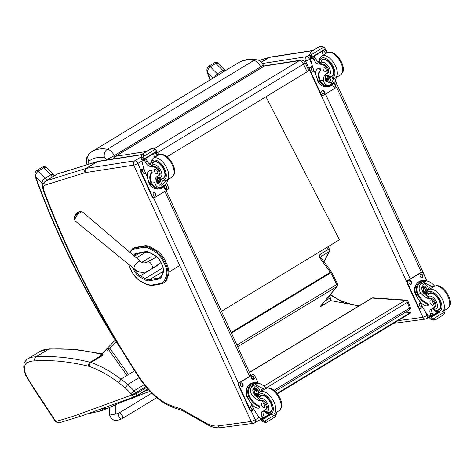 <?xml version="1.0" encoding="UTF-8"?>
<svg xmlns="http://www.w3.org/2000/svg" width="474" height="474" viewBox="0 0 474 474"><rect width="100%" height="100%" fill="white"/><g stroke="black" fill="none" stroke-linecap="round" stroke-linejoin="round"><path stroke-width="0.71" d="M128.507 374.531L109.749 348.177L107.888 348.645L106.484 349.622L107.391 350.89M138.515 394.623L138.841 395.085L139.326 394.854L140.867 393.195M100.642 355.174L106.484 349.622M138.841 395.085L131.529 398.575L131.008 398.752L130.593 398.166M131.008 398.752C125.817 400.382 118.079 403.558 107.805 408.274L101.626 408.689M104.132 409.761A2.163 1.896 68.4 0 1 101.661 408.748A84.49 40.462 68.5 0 1 100.091 409.293L99.38 409.5M321.159 305.552L337.34 286.178A2.163 1.825 -140.1 0 1 336.949 286.509L320.785 305.866A3.241 0.48 143.6 0 0 322.047 305.76L329.963 300.96A2.163 1.825 39.9 0 0 330.354 300.629L330.354 300.629A2.163 2.163 0 0 0 330.431 297.962A2.163 0.32 -36.4 0 0 329.436 298.353L324.844 301.138M231.431 333.056L330.739 272.823A2.163 1.114 58.8 0 0 330.396 272.266A2.163 0.32 -36.4 0 1 331.391 271.875L320.987 257.761A2.163 0.32 143.6 0 0 319.991 258.158L330.396 272.266L231.152 332.458M320.987 257.761L321.058 256.594A2.163 1.114 -121.2 0 0 320.454 254.117C319.126 255.148 318.972 256.493 319.991 258.158M324.003 261.855L329.537 251.202A2.163 1.766 -152.5 0 1 328.974 251.795A2.163 1.114 -121.2 0 0 328.364 249.318L320.454 254.117M49.687 348.9L48.567 349.214A423.175 218.01 58.8 0 1 101.412 354.309M146.496 387.513L135.937 393.912L131.831 395.038L133.834 396.424L135.896 396.193A2.163 1.114 -121.2 0 0 135.997 396.146A2.163 1.114 -121.2 0 0 135.937 393.912L135.499 393.088A8.639 4.45 -121.2 0 0 134.029 390.819L144.173 384.669M133.508 371.498L120.923 379.129A124.988 64.393 -121.2 0 0 90.967 362.509A3.022 2.204 109 0 0 89.379 366.479A121.966 62.835 58.8 0 1 118.618 382.702L120.923 379.129A109.044 56.175 -121.2 0 1 127.713 384.556L125.189 387.945A55.185 28.428 58.8 0 1 130.966 393.669L134.029 390.819A58.207 29.986 -121.2 0 0 127.713 384.556L139.107 377.642M103.557 354.878L90.967 362.509A17.283 8.905 -121.2 0 0 90.101 362.255A423.175 218.01 -121.2 0 0 35.977 356.851L48.567 349.214A53.906 27.77 58.8 0 0 40.035 351.412L49.61 348.9M58.859 422.926L56.009 421.309L57.141 422.796L58.859 422.926L81.783 415.894L135.499 396.382L147.787 388.994M55.156 421.143L55.428 420.776L34.987 389.746L34.691 390.084L55.156 421.143L57.846 422.932M40.035 351.412L27 359.328A53.906 27.77 -121.2 0 1 27.445 359.043A53.906 27.77 -121.2 0 1 35.977 356.851C34.703 357.823 34.335 359.174 34.892 360.904A420.148 216.452 58.8 0 1 88.668 366.266A14.256 7.347 58.8 0 1 89.379 366.479M26.935 359.369L26.793 359.47C23.013 363.499 24.162 364.346 23.7 367.166L25.246 374.401L25.821 374.573A14.078 7.252 58.8 0 1 26.408 363.226A50.884 26.212 58.8 0 1 34.892 360.904M27 359.328C25.75 360.293 25.555 361.591 26.408 363.226M34.691 390.084L25.774 375.503L26.236 375.438A14.078 7.252 58.8 0 1 25.821 374.573M151.721 393.165L118.844 413.103A3.241 1.671 -121.2 0 1 120.52 413.417A3.241 1.671 -121.2 0 1 122.523 416.249A3.241 1.671 -121.2 0 1 122.203 418.643A3.241 1.671 -121.2 0 0 121.954 415.005A3.241 1.671 -121.2 0 0 118.844 413.103A3.241 1.671 -121.2 0 0 118.524 415.497A3.241 1.671 -121.2 0 0 120.526 418.329M265.855 388.153L407.326 302.353A2.163 0.628 -20.7 0 0 408.073 301.505A2.163 2.163 0 0 0 406.194 300.113L406.194 300.113A2.163 1.742 93.9 0 0 405.323 300.338A2.163 1.114 58.8 0 1 407.326 302.353L409.512 308.153A2.163 1.114 58.8 0 1 409.358 309.913A2.163 2.163 0 0 0 410.259 307.306A2.163 0.628 159.3 0 1 409.512 308.153L274.043 390.309M371.746 298.17A2.163 1.114 58.8 0 1 372.137 298.081A2.163 1.742 -86.1 0 1 373.014 297.862L373.014 297.862A2.163 2.163 0 0 0 371.746 298.17L249.425 372.351M410.259 307.306L408.073 301.505A2.163 0.628 -20.7 0 0 408.037 301.446M91.832 151.674L92.092 151.514C96.364 148.96 101.466 148.202 107.402 149.233A6.482 5.06 100.1 0 0 104.535 157.878A2.133 1.096 58.8 0 1 106.241 159.46A6.482 0.764 -27.1 0 0 114.275 155.626A8.615 4.438 -121.2 0 0 107.402 149.233L253.839 60.429A6.482 5.06 -79.9 0 1 256.855 59.813L251.03 59.303C246.468 59.327 242.297 60.465 238.523 62.71C242.795 60.157 247.902 59.398 253.839 60.429A8.615 4.438 58.8 0 1 260.712 66.822L263.194 64.825L263.929 66.253M88.17 164.389A6.547 3.371 58.8 0 1 88.97 161.154A6.482 5.54 -129.1 0 1 89.627 153.244A6.482 5.54 -129.1 0 1 89.651 153.221A6.482 5.54 -129.1 0 1 89.705 153.185M265.955 96.761L339.461 239.767L221.471 311.323M113.938 158.849A4.319 3.62 -98.8 0 1 115.674 156.272L264.48 66.028L299.39 60.613A4.319 2.228 58.8 0 1 303.514 64.103A4.319 0.77 -25 0 0 305.102 62.639L305.102 62.639A4.319 4.319 0 0 0 300.522 60.192L300.522 60.192A4.319 3.62 81.2 0 0 299.39 60.613L153.955 148.806M264.036 66.188A4.319 2.228 -121.2 0 1 264.48 66.028A4.319 3.62 -98.8 0 1 265.612 65.613L265.612 65.613A4.319 4.319 0 0 0 264.036 66.188L115.223 156.432A4.319 4.319 0 0 0 113.31 158.95M157.629 152.575L303.514 64.103L307.105 71.811A4.319 0.77 -25 0 0 308.692 70.348L305.102 62.639M146.342 151.514L115.674 156.272A4.319 2.228 -121.2 0 0 115.223 156.432M307.105 71.811L167.085 156.722M358.984 305.908L330.414 300.552M277.409 393.805L410.626 313.006L410.443 312.52L277.094 393.402M410.443 312.52L405.62 312.182M143.462 247.357A0.776 0.652 -100.3 0 1 143.705 246.314L134.509 247.985A0.776 0.652 79.7 0 0 134.266 249.022L143.462 247.357A18.936 9.753 58.8 0 1 150.057 248.969L154.725 251.67A14.611 7.525 58.8 0 1 163.601 262.027L164.721 264.373A14.605 7.525 58.8 0 1 166.315 276.069L164.739 279.909A18.93 9.753 58.8 0 1 160.621 283.44L151.449 285.105A18.93 9.753 58.8 0 1 144.89 283.517L140.18 280.804A14.611 7.525 58.8 0 1 131.274 270.429L130.16 268.083A14.611 7.531 58.8 0 1 128.727 264.344M166.558 263.431L165.444 261.085L164.591 261.607L165.704 263.953L166.558 263.431A15.387 7.928 58.8 0 1 168.234 275.755L167.381 276.271A15.387 7.928 -121.2 0 0 165.704 263.953L164.721 264.373M163.601 262.027L164.591 261.607A15.387 7.928 -121.2 0 0 155.235 250.699L150.566 247.997A19.712 10.155 -121.2 0 0 143.705 246.314L144.558 245.799L135.363 247.464L134.509 247.985A0.776 0.652 79.7 0 0 134.266 249.022L134.266 249.022A18.93 9.753 58.8 0 0 130.143 252.547L130.143 252.547A0.776 0.622 22.3 0 1 129.995 251.907L129.84 252.287M134.503 247.985A19.707 10.15 -121.2 0 0 132.637 248.684L133.49 248.163A19.707 10.15 58.8 0 1 135.363 247.464M164.739 279.909A0.776 0.622 22.3 0 0 165.811 280.11L166.664 279.589L168.234 275.755M154.725 251.67A0.776 0.486 120.1 0 1 155.235 250.699L156.094 250.183L151.419 247.475L150.566 247.997A0.776 0.486 120.1 0 0 150.057 248.969M156.094 250.183A15.387 7.928 58.8 0 1 165.444 261.085M144.558 245.799A19.712 10.155 58.8 0 1 151.419 247.475M166.664 279.589A19.707 10.155 58.8 0 1 164.241 282.569L163.388 283.085A19.707 10.155 -121.2 0 0 165.811 280.11L167.381 276.271A0.776 0.622 22.3 0 1 166.315 276.069M80.485 211.523A5.255 2.086 129.7 0 0 76.397 214.432A5.255 2.086 129.7 0 0 74.282 218.988L75.33 221.085A5.795 2.299 -50.3 0 1 77.256 215.149A5.795 2.299 -50.3 0 1 82.743 212.168L80.485 211.523A7.021 7.021 0 0 0 74.282 218.988M254.811 422.921A3.241 1.671 -121.2 0 0 255.166 422.796A3.241 1.671 -121.2 0 0 255.249 419.792L251.161 421.487A3.2 2.672 82.4 0 0 253.928 423.235L220.825 427.655C217.205 428.093 213.407 427.459 209.431 425.753L182.057 410.401L181.139 408.955A430.724 221.897 58.8 0 1 171.44 405.714A3.2 2.317 109.6 0 0 172.714 407.302L182.354 410.531M251.161 421.487L218.058 425.907A40.006 20.613 58.8 0 1 206.534 423.401L207.339 424.781M426.57 318.753A3.241 1.671 -121.2 0 0 426.926 318.629A3.241 1.671 -121.2 0 0 427.009 315.625L422.921 317.319A3.2 2.672 82.4 0 0 425.688 319.067L393.556 323.357M258.745 398.438L259.248 399.778A15.061 7.762 58.8 0 0 262.252 400.512L261.429 401.01A15.061 7.762 58.8 0 1 252.583 395.796C250.325 393.053 249.934 390.132 251.41 387.039L253.436 384.177L257.797 383.164L251.41 387.039M257.797 383.164C260.73 383.584 263.337 385.161 265.618 387.892A15.061 7.762 -121.2 0 0 266.062 388.366M264.267 389.421A15.061 7.762 58.8 0 1 263.846 388.964L256.997 385.593L255.178 386.233L252.766 390.12L254.36 394.718A15.061 7.762 58.8 0 0 258.691 398.409M258.958 408.114L259.622 407.711A1.357 0.699 58.8 0 0 259.675 406.496A1.357 0.699 58.8 0 0 258.608 405.365A12.241 6.31 58.8 0 1 249.454 396.211L249.158 395.535L248.494 395.938A9.8 8.194 -97.6 0 1 254.662 382.548L253.365 382.725A9.8 8.194 82.4 0 0 247.481 396.791L248.708 399.469A10.6 5.463 -121.2 0 0 258.81 408.161A1.357 0.699 -121.2 0 0 258.958 408.114A1.357 0.699 -121.2 0 0 259.011 406.899A1.357 0.699 -121.2 0 0 257.939 405.768A12.241 6.31 -121.2 0 1 248.791 396.614L247.481 396.791M248.494 395.938L248.791 396.614M254.662 382.548A9.8 8.194 -97.6 0 1 258.928 383.324M261.731 418.726L259.876 418.323A45.925 23.659 58.8 0 1 252.755 407.19L250.924 403.19M266.643 422.21L275.287 416.824L276.425 413.992L264.314 421.333L262.857 420.071A3.638 1.872 58.8 0 1 262.679 419.49L262.323 419.117L260.712 419.342L261.583 418.815L260.747 419.324M260.712 419.342L260.759 419.745A3.638 1.872 58.8 0 1 261.103 420.308L262.329 421.599L265.12 422.37L266.589 422.192M264.314 421.333L266.429 422.198M249.158 395.535A8.893 7.436 -97.6 0 1 254.781 383.448L256.47 383.223M261.707 390.973A58.047 29.903 58.8 0 1 261.15 389.326L261.518 391.091M255.433 386.091A6.47 5.41 -97.6 0 1 260.072 391.974M253.246 388.396A4.319 3.614 -97.6 0 1 254.105 388.153A4.319 3.614 -97.6 0 1 257.566 389.989M258.105 394.03A4.319 3.614 -97.6 0 1 256.114 396.465M253.46 388.313A4.319 3.614 -97.6 0 1 255.93 389.711M256.6 394.729A4.319 3.614 -97.6 0 1 255.67 396.063M269.066 414.442L264.456 417.239M276.152 412.007L276.425 413.992M266.595 422.221L265.12 422.37M261.429 401.01A4.764 2.453 58.8 0 1 265.434 404.369A4.764 2.453 58.8 0 1 265.855 409.133A23.813 12.271 58.8 0 1 264.077 410.727A23.813 12.271 58.8 0 1 262.513 411.414A5.558 2.862 58.8 0 0 262.146 411.568A5.558 2.862 58.8 0 0 261.879 416.433A30.614 15.772 58.8 0 0 262.555 417.967A1.078 0.918 -96 0 0 262.578 418.021L263.177 418.589L264.326 417.89A1.019 0.527 58.8 0 1 264.214 417.932M262.252 400.512A4.764 2.453 58.8 0 1 266.258 403.872A4.764 2.453 58.8 0 1 266.678 408.635L265.855 409.133M264.326 417.89A1.019 0.527 58.8 0 0 264.35 416.948A30.614 15.772 58.8 0 1 263.651 415.354A5.558 2.862 58.8 0 1 263.348 411.106M261.239 418.856L263.177 418.589M248.53 399.09A8.893 7.436 -97.6 0 1 248.518 385.599M254.111 409.613L252.565 410.549A2.163 1.807 -97.6 0 1 251.967 410.762L251.498 410.822A2.163 1.807 -97.6 0 1 249.626 409.643L238.582 385.534A2.163 1.807 -97.6 0 1 239.281 382.642L251.949 374.964A2.163 1.807 -97.6 0 1 252.547 374.75L253.015 374.691A2.163 1.807 -97.6 0 1 254.882 375.87L258.134 382.968M251.967 410.762A2.163 1.807 -97.6 0 1 250.094 409.577L239.05 385.469A2.163 1.807 -97.6 0 1 239.749 382.583L252.417 374.898A2.163 1.807 -97.6 0 1 253.015 374.691M251.972 379.176L251.528 378.211A1.487 1.244 -97.6 0 1 253.709 376.889L254.147 377.855A1.487 1.244 -97.6 0 1 251.972 379.176M240.893 385.895L240.448 384.929A1.487 1.244 -97.6 0 1 242.629 383.614L243.067 384.574A1.487 1.244 -97.6 0 1 240.893 385.895M253.507 408.552A1.487 1.244 -97.6 0 1 251.273 408.558L250.829 407.593A1.487 1.244 -97.6 0 1 251.961 405.46M252.192 376.137A1.487 1.244 -97.6 0 1 253.24 376.954L253.679 377.92A1.487 1.244 -97.6 0 1 253.021 379.994M241.112 382.856A1.487 1.244 -97.6 0 1 242.155 383.673L242.599 384.639A1.487 1.244 -97.6 0 1 241.936 386.713M253.134 407.883A1.487 1.244 -97.6 0 1 252.316 409.376M251.493 405.519A1.487 1.244 -97.6 0 1 252.109 405.78M256.144 394.113A2.038 1.706 82.4 0 0 256.89 392.134A2.038 1.706 82.4 0 0 255.652 390.428M255.101 393.082A2.038 1.706 82.4 0 0 256.861 394.196A2.038 1.706 82.4 0 0 258.283 391.951A2.038 1.706 82.4 0 0 256.321 390.155A2.038 1.706 82.4 0 0 255.101 393.082M255.065 393.147A2.21 1.849 82.4 0 0 258.277 393.384A2.21 1.849 82.4 0 0 256.712 389.966A2.21 1.849 82.4 0 0 255.065 393.147M254.953 393.213A2.358 1.973 82.4 0 0 258.389 393.467A2.358 1.973 82.4 0 0 256.712 389.812A2.358 1.973 82.4 0 0 254.953 393.213M254.739 393.301A2.53 2.115 82.4 0 0 256.926 394.682A2.53 2.115 82.4 0 0 258.691 391.897A2.53 2.115 82.4 0 0 256.256 389.669A2.53 2.115 82.4 0 0 254.739 393.301M259.462 396.839A9.723 5.007 58.8 0 1 260.641 395.411A9.723 5.007 58.8 0 1 261.707 395.043A9.723 5.007 58.8 0 1 270.494 402.059A9.723 5.007 58.8 0 1 270.725 412.036A9.723 5.007 58.8 0 1 268.912 412.416M266.678 408.635A23.813 12.271 58.8 0 1 264.901 410.229L264.077 410.727M264.154 407.61A2.595 1.333 -121.2 0 0 264.439 407.51A2.595 1.333 -121.2 0 0 264.237 404.6A2.595 1.333 -121.2 0 0 261.749 403.078A2.595 1.333 -121.2 0 0 261.808 405.738A2.595 1.333 -121.2 0 0 264.154 407.61M167.826 179.67L166.504 183.876L162.671 187.212L160.117 187.751L166.504 183.876M160.117 187.751C157.042 187.349 155.318 185.654 154.957 182.668A15.061 7.762 58.8 0 1 157.368 176.233A15.061 7.762 58.8 0 1 158.275 175.824A4.764 2.453 58.8 0 0 158.565 175.7A4.764 2.453 58.8 0 0 158.808 171.57A4.764 2.453 58.8 0 0 155.176 167.523L155.999 167.026A4.764 2.453 58.8 0 1 159.631 171.073A4.764 2.453 58.8 0 1 159.388 175.202A4.764 2.453 58.8 0 1 159.098 175.327L159.631 175.007M157.285 177.454A15.061 7.762 -121.2 0 0 156.728 181.595L161.077 185.298L162.837 184.664L165.627 180.849M149.849 183.663A9.8 8.194 82.4 0 0 158.328 189.019L159.625 188.848A9.8 8.194 -97.6 0 1 151.473 184.143L152.142 183.74L151.822 183.088A12.241 6.31 58.8 0 1 152.018 172.69A1.357 0.699 58.8 0 0 151.917 171.28A1.357 0.699 58.8 0 0 150.714 170.35A10.6 5.463 58.8 0 0 149.553 170.747L148.889 171.15A10.6 5.463 -121.2 0 0 148.623 180.985L149.849 183.663L151.159 183.491L151.473 184.143M164.265 186.223A9.8 8.194 -97.6 0 1 159.625 188.848M147.373 177.14L145.263 172.542A45.925 23.659 58.8 0 1 141.957 160.899L142.224 159.868M155.176 167.523A23.813 12.271 58.8 0 0 150.252 166.35A5.558 2.862 58.8 0 1 145.358 162.072A30.614 15.772 58.8 0 1 144.629 160.544A1.078 0.924 -96.6 0 1 144.606 160.485L146.377 159.412A1.019 0.527 -121.2 0 0 145.405 158.577L145.34 158.589M156.989 155.928A5.558 2.862 -121.2 0 1 156.616 155.241A30.614 15.772 -121.2 0 1 155.863 153.659A1.019 0.527 -121.2 0 0 154.891 152.824L154.826 152.835M144.606 160.485L144.422 159.175L145.405 158.577M143.521 159.691L141.916 159.91L141.56 159.537A3.638 1.872 -121.2 0 0 141.376 158.956L141.11 156.977L142.247 154.139L143.213 153.463L143.557 153.967L143.095 156.71L155.205 149.363L156.432 150.661A3.638 1.872 -121.2 0 0 156.776 151.218L156.823 151.627L143.521 159.691L143.48 159.282L156.776 151.218M155.205 149.363L152.409 148.593L150.939 148.771L142.893 153.606L150.892 148.759M161.19 187.722L159.501 187.947A8.893 7.436 -97.6 0 1 152.142 183.74M151.159 183.491A12.241 6.31 -121.2 0 1 151.354 173.093A1.357 0.699 -121.2 0 0 151.253 171.683A1.357 0.699 -121.2 0 0 150.051 170.753A10.6 5.463 -121.2 0 0 148.889 171.15M149.369 163.992L150.566 163.263M149.304 163.933L150.578 163.157M146.377 159.412A30.614 15.772 -121.2 0 0 147.13 160.994A5.558 2.862 -121.2 0 0 151.544 165.225M162.375 180.89A6.47 5.41 -97.6 0 1 159.697 185.085A6.47 5.41 -97.6 0 1 159.495 185.198M160.479 180.908A4.319 3.614 -97.6 0 1 158.814 183.165A4.319 3.614 -97.6 0 1 157.623 183.592A4.319 3.614 -97.6 0 1 157.35 183.616M158.968 181.601A4.319 3.614 -97.6 0 1 157.498 183.343A4.319 3.614 -97.6 0 1 157.261 183.474M153.588 153.582A41.167 21.206 -121.2 0 0 154.488 157.445M141.376 158.956L143.136 158.725L143.095 156.71M143.136 158.725A3.638 1.872 -121.2 0 0 143.48 159.282M143.551 159.661L156.823 151.627M155.863 153.659L157.635 152.587A1.078 0.883 -99.1 0 1 157.658 152.64A30.614 15.772 -121.2 0 0 158.393 154.168A5.558 2.862 -121.2 0 0 158.766 154.856M157.635 152.587L155.952 152.154M152.895 187.514A8.893 7.436 -97.6 0 1 149.215 183.432A8.893 7.436 -97.6 0 1 148.35 180.369M166.73 183.432L168.3 186.857A2.163 1.807 -97.6 0 1 167.595 189.742L154.933 197.421A2.163 1.807 -97.6 0 1 154.334 197.634A2.163 1.807 -97.6 0 1 152.468 196.455L141.424 172.346A2.163 1.807 -97.6 0 1 142.123 169.455L143.835 168.418M155.377 193.149L155.822 194.115A1.487 1.244 -97.6 0 1 153.641 195.436L153.203 194.47A1.487 1.244 -97.6 0 1 155.377 193.149L154.909 193.214L155.348 194.174A1.487 1.244 -97.6 0 1 154.69 196.248M164.999 185.654A1.487 1.244 -97.6 0 1 166.457 186.43L166.901 187.39A1.487 1.244 -97.6 0 1 164.721 188.711L164.282 187.751A1.487 1.244 -97.6 0 1 164.371 186.146M145.429 172.903A1.487 1.244 -97.6 0 1 143.261 172.773L142.816 171.807A1.487 1.244 -97.6 0 1 144.268 169.751M154.334 197.634L153.866 197.699A2.163 1.807 -97.6 0 1 151.994 196.514L140.95 172.406A2.163 1.807 -97.6 0 1 141.649 169.52L143.782 168.229M153.86 192.397A1.487 1.244 -97.6 0 1 154.909 193.214M164.97 185.678A1.487 1.244 -97.6 0 1 165.989 186.489L166.433 187.455A1.487 1.244 -97.6 0 1 165.77 189.529M143.48 169.733A1.487 1.244 -97.6 0 1 144.529 170.551L144.594 170.693M145.121 172.169A1.487 1.244 -97.6 0 1 144.309 173.585M158.512 180.985A2.038 1.706 82.4 0 0 159.282 179.468M157.439 178.04A2.038 1.706 82.4 0 0 157.575 180.167A2.038 1.706 82.4 0 0 159.234 181.074A2.038 1.706 82.4 0 0 160.443 180.15M157.386 177.993A2.21 1.849 82.4 0 0 158.18 180.932A2.21 1.849 82.4 0 0 160.65 180.25M157.279 177.892A2.358 1.973 82.4 0 0 158.12 181.062A2.358 1.973 82.4 0 0 160.769 180.31M156.841 179.065A2.53 2.115 82.4 0 0 159.3 181.56A2.53 2.115 82.4 0 0 160.84 180.339M161.883 178.769A9.723 5.007 -121.2 0 0 162.629 178.757A9.723 5.007 -121.2 0 0 163.69 178.39A9.723 5.007 -121.2 0 0 162.932 167.482A9.723 5.007 -121.2 0 0 153.612 161.764A9.723 5.007 -121.2 0 0 152.432 163.192M150.252 166.35L151.639 165.242M151.496 165.598L152.296 165.936A23.813 12.271 58.8 0 1 155.999 167.026M157.398 177.199L157.078 176.731A15.061 7.762 58.8 0 1 157.795 176.008M155.004 169.331A2.595 1.333 -121.2 0 0 154.72 169.431A2.595 1.333 -121.2 0 0 154.921 172.34A2.595 1.333 -121.2 0 0 157.404 173.863A2.595 1.333 -121.2 0 0 157.344 171.203A2.595 1.333 -121.2 0 0 155.004 169.331M336.421 77.422L335.1 81.629L331.267 84.965L328.713 85.504L335.1 81.629M328.713 85.504C325.638 85.101 323.92 83.406 323.552 80.42A15.061 7.762 58.8 0 1 325.97 73.985A15.061 7.762 58.8 0 1 326.87 73.583A4.764 2.453 58.8 0 0 327.161 73.452A4.764 2.453 58.8 0 0 327.404 69.328A4.764 2.453 58.8 0 0 323.778 65.276L324.595 64.778A4.764 2.453 58.8 0 1 328.227 68.825A4.764 2.453 58.8 0 1 327.984 72.955A4.764 2.453 58.8 0 1 327.694 73.079L328.227 72.759M319.612 62.811A11.234 5.789 -121.2 0 1 330.52 62.438A11.234 5.789 -121.2 0 1 331.841 77.86A11.234 5.789 -121.2 0 1 325.875 75.23A15.061 7.762 -121.2 0 0 325.324 79.348L329.673 83.051L331.439 82.417L334.223 78.601M318.445 81.415A9.8 8.194 82.4 0 0 326.924 86.778L328.221 86.6A9.8 8.194 -97.6 0 1 320.069 81.901L320.738 81.492L320.418 80.841A12.241 6.31 58.8 0 1 320.614 70.442A1.357 0.699 58.8 0 0 320.513 69.032A1.357 0.699 58.8 0 0 319.316 68.102A10.6 5.463 58.8 0 0 318.155 68.505L317.485 68.908A10.6 5.463 -121.2 0 0 317.219 78.743L318.445 81.415L319.754 81.244L320.069 81.901M332.866 83.975A9.8 8.194 -97.6 0 1 328.221 86.6M315.968 74.892L313.865 70.294A45.925 23.659 58.8 0 1 310.553 58.652L310.82 57.627M323.778 65.276A23.813 12.271 58.8 0 0 318.854 64.103A5.558 2.862 58.8 0 1 313.954 59.825A30.614 15.772 58.8 0 1 313.225 58.296A1.078 0.924 -96.6 0 1 313.201 58.243L314.973 57.164A1.019 0.527 -121.2 0 0 314.001 56.329L313.942 56.341M325.585 53.681A5.558 2.862 -121.2 0 1 325.217 52.993A30.614 15.772 -121.2 0 1 324.459 51.411A1.019 0.527 -121.2 0 0 323.487 50.576L323.428 50.588M313.201 58.243L313.024 56.927L314.001 56.329M312.117 57.443L310.511 57.662L310.156 57.289A3.638 1.872 -121.2 0 0 309.978 56.708L309.706 54.729L310.843 51.891L311.809 51.216L312.153 51.719L311.691 54.463L323.801 47.116L325.028 48.413A3.638 1.872 -121.2 0 0 325.371 48.97L325.419 49.379L312.117 57.443L312.076 57.034L325.371 48.97M323.801 47.116L321.005 46.345L319.541 46.523L311.489 51.358L319.488 46.511M329.786 85.48L328.103 85.705A8.893 7.436 -97.6 0 1 320.738 81.492M319.754 81.244A12.241 6.31 -121.2 0 1 319.95 70.845A1.357 0.699 -121.2 0 0 319.849 69.435A1.357 0.699 -121.2 0 0 318.647 68.505A10.6 5.463 -121.2 0 0 317.485 68.908M317.965 61.744L319.168 61.016M317.9 61.685L319.174 60.915M314.973 57.164A30.614 15.772 -121.2 0 0 315.731 58.746A5.558 2.862 -121.2 0 0 320.146 62.977M330.971 78.643A6.47 5.41 -97.6 0 1 328.292 82.837A6.47 5.41 -97.6 0 1 328.097 82.95M329.075 78.66A4.319 3.614 -97.6 0 1 327.416 80.918A4.319 3.614 -97.6 0 1 326.219 81.344A4.319 3.614 -97.6 0 1 325.946 81.368M327.57 79.354A4.319 3.614 -97.6 0 1 326.1 81.095A4.319 3.614 -97.6 0 1 325.857 81.226M322.184 51.334A41.167 21.206 -121.2 0 0 323.084 55.197M309.978 56.708L311.732 56.477L311.691 54.463M311.732 56.477A3.638 1.872 -121.2 0 0 312.076 57.034M312.147 57.413L325.419 49.379M324.459 51.411L326.231 50.339A1.078 0.883 -99.1 0 1 326.26 50.392A30.614 15.772 -121.2 0 0 326.989 51.921A5.558 2.862 -121.2 0 0 327.362 52.608M326.231 50.339L324.548 49.906M321.491 85.267A8.893 7.436 -97.6 0 1 317.817 81.19A8.893 7.436 -97.6 0 1 316.946 78.121M335.325 81.184L336.896 84.609A2.163 1.807 -97.6 0 1 336.196 87.494L323.529 95.173A2.163 1.807 -97.6 0 1 322.93 95.387A2.163 1.807 -97.6 0 1 321.064 94.208L310.02 70.099A2.163 1.807 -97.6 0 1 310.719 67.207L312.437 66.17M323.973 90.901L324.417 91.867A1.487 1.244 -97.6 0 1 322.237 93.188L321.799 92.223A1.487 1.244 -97.6 0 1 323.973 90.901L323.505 90.967L323.943 91.926A1.487 1.244 -97.6 0 1 323.286 94M333.595 83.406A1.487 1.244 -97.6 0 1 335.053 84.182L335.497 85.148A1.487 1.244 -97.6 0 1 333.323 86.464L332.878 85.504A1.487 1.244 -97.6 0 1 332.967 83.898M314.031 70.656A1.487 1.244 -97.6 0 1 311.856 70.525L311.418 69.559A1.487 1.244 -97.6 0 1 312.87 67.504M322.93 95.387L322.462 95.452A2.163 1.807 -97.6 0 1 320.596 94.273L309.552 70.164A2.163 1.807 -97.6 0 1 310.251 67.272L312.378 65.981M322.456 90.149A1.487 1.244 -97.6 0 1 323.505 90.967M333.566 83.43A1.487 1.244 -97.6 0 1 334.585 84.242L335.029 85.207A1.487 1.244 -97.6 0 1 334.366 87.281M312.076 67.486A1.487 1.244 -97.6 0 1 313.124 68.303L313.19 68.452M313.723 69.921A1.487 1.244 -97.6 0 1 312.905 71.337M327.107 78.737A2.038 1.706 82.4 0 0 327.878 77.221M326.035 75.793A2.038 1.706 82.4 0 0 326.177 77.92A2.038 1.706 82.4 0 0 327.83 78.826A2.038 1.706 82.4 0 0 329.045 77.902M325.982 75.745A2.21 1.849 82.4 0 0 326.776 78.684A2.21 1.849 82.4 0 0 329.246 78.003M325.875 75.644A2.358 1.973 82.4 0 0 326.716 78.814A2.358 1.973 82.4 0 0 329.371 78.062M325.437 76.818A2.53 2.115 82.4 0 0 327.895 79.312A2.53 2.115 82.4 0 0 329.436 78.092M330.479 76.521A9.723 5.007 -121.2 0 0 331.225 76.51A9.723 5.007 -121.2 0 0 332.292 76.142A9.723 5.007 -121.2 0 0 331.533 65.234A9.723 5.007 -121.2 0 0 322.207 59.517A9.723 5.007 -121.2 0 0 321.028 60.945M318.854 64.103L320.234 62.995M320.092 63.35L320.892 63.688A23.813 12.271 58.8 0 1 324.595 64.778M325.994 74.951L325.674 74.483A15.061 7.762 58.8 0 1 326.396 73.76M323.6 67.083A2.595 1.333 -121.2 0 0 323.315 67.184A2.595 1.333 -121.2 0 0 323.517 70.093A2.595 1.333 -121.2 0 0 326.005 71.615A2.595 1.333 -121.2 0 0 325.94 68.955A2.595 1.333 -121.2 0 0 323.6 67.083M427.341 296.191L427.844 297.53A15.061 7.762 58.8 0 0 430.848 298.264L430.025 298.762A15.061 7.762 58.8 0 1 421.185 293.548C418.927 290.805 418.53 287.884 420.005 284.791L422.032 281.929L426.393 280.916L420.005 284.791M426.393 280.916C429.326 281.343 431.933 282.913 434.214 285.644A15.061 7.762 -121.2 0 0 434.658 286.118M432.863 287.173A15.061 7.762 58.8 0 1 432.442 286.717L425.593 283.345L423.774 283.985L421.362 287.872L422.956 292.47A15.061 7.762 58.8 0 0 427.293 296.161M427.554 305.866L428.218 305.463A1.357 0.699 58.8 0 0 428.271 304.249A1.357 0.699 58.8 0 0 427.204 303.117A12.241 6.31 58.8 0 1 418.05 293.963L417.754 293.288L417.09 293.69A9.8 8.194 -97.6 0 1 423.258 280.3L421.961 280.478A9.8 8.194 82.4 0 0 416.077 294.544L417.304 297.222A10.6 5.463 -121.2 0 0 427.406 305.914A1.357 0.699 -121.2 0 0 427.554 305.866A1.357 0.699 -121.2 0 0 427.607 304.652A1.357 0.699 -121.2 0 0 426.541 303.52A12.241 6.31 -121.2 0 1 417.387 294.366L416.077 294.544M417.09 293.69L417.387 294.366M423.258 280.3A9.8 8.194 -97.6 0 1 427.524 281.076M430.333 316.478L428.478 316.075A45.925 23.659 58.8 0 1 421.35 304.942L419.52 300.943M435.239 319.962L443.883 314.576L445.021 311.744L432.91 319.085L431.453 317.823A3.638 1.872 58.8 0 1 431.275 317.242L430.919 316.869L429.308 317.094L430.179 316.567M429.308 317.094L429.355 317.497A3.638 1.872 58.8 0 1 429.699 318.06L430.925 319.352L433.722 320.122L435.185 319.944M432.91 319.085L435.025 319.95M417.754 293.288A8.893 7.436 -97.6 0 1 423.377 281.201L425.065 280.975M430.303 288.725A58.047 29.903 58.8 0 1 429.746 287.078L430.114 288.844M424.029 283.843A6.47 5.41 -97.6 0 1 428.668 289.727M421.842 286.148A4.319 3.614 -97.6 0 1 422.707 285.905A4.319 3.614 -97.6 0 1 426.162 287.742M426.701 291.783A4.319 3.614 -97.6 0 1 424.71 294.218M422.056 286.065A4.319 3.614 -97.6 0 1 424.526 287.463M425.196 292.482A4.319 3.614 -97.6 0 1 424.266 293.815M437.662 312.194L433.052 314.991M444.748 309.759L445.021 311.744M435.191 319.974L433.722 320.122M430.025 298.762A4.764 2.453 58.8 0 1 434.03 302.128A4.764 2.453 58.8 0 1 434.451 306.885A23.813 12.271 58.8 0 1 432.673 308.479A23.813 12.271 58.8 0 1 431.109 309.166A5.558 2.862 58.8 0 0 430.748 309.321A5.558 2.862 58.8 0 0 430.475 314.185A30.614 15.772 58.8 0 0 431.15 315.72A1.078 0.918 -96 0 0 431.174 315.773L431.773 316.342L432.922 315.643A1.019 0.527 58.8 0 1 432.809 315.684M430.848 298.264A4.764 2.453 58.8 0 1 434.854 301.624A4.764 2.453 58.8 0 1 435.274 306.388L434.451 306.885M432.922 315.643A1.019 0.527 58.8 0 0 432.946 314.7A30.614 15.772 58.8 0 1 432.252 313.113A5.558 2.862 58.8 0 1 431.944 308.864M429.835 316.608L431.773 316.342M417.132 296.843A8.893 7.436 -97.6 0 1 417.114 283.351M422.707 307.365L421.161 308.301A2.163 1.807 -97.6 0 1 420.562 308.515L420.094 308.574A2.163 1.807 -97.6 0 1 418.222 307.395L407.178 283.286A2.163 1.807 -97.6 0 1 407.877 280.395L420.545 272.716A2.163 1.807 -97.6 0 1 421.143 272.503L421.611 272.443A2.163 1.807 -97.6 0 1 423.478 273.622L426.73 280.727M420.562 308.515A2.163 1.807 -97.6 0 1 418.696 307.33L407.652 283.221A2.163 1.807 -97.6 0 1 408.351 280.335L421.013 272.657A2.163 1.807 -97.6 0 1 421.611 272.443M420.568 276.929L420.13 275.963A1.487 1.244 -97.6 0 1 422.304 274.642L422.749 275.607A1.487 1.244 -97.6 0 1 420.568 276.929M409.489 283.648L409.044 282.682A1.487 1.244 -97.6 0 1 411.225 281.366L411.663 282.326A1.487 1.244 -97.6 0 1 409.489 283.648M422.103 306.305A1.487 1.244 -97.6 0 1 419.869 306.311L419.425 305.345A1.487 1.244 -97.6 0 1 420.556 303.212M420.788 273.889A1.487 1.244 -97.6 0 1 421.836 274.707L422.275 275.672A1.487 1.244 -97.6 0 1 421.617 277.746M409.708 280.608A1.487 1.244 -97.6 0 1 410.751 281.426L411.195 282.391A1.487 1.244 -97.6 0 1 410.537 284.465M421.73 305.635A1.487 1.244 -97.6 0 1 420.918 307.128M420.088 303.271A1.487 1.244 -97.6 0 1 420.705 303.532M424.74 291.866A2.038 1.706 82.4 0 0 425.486 289.887A2.038 1.706 82.4 0 0 424.248 288.18M423.697 290.835A2.038 1.706 82.4 0 0 425.462 291.948A2.038 1.706 82.4 0 0 426.878 289.703A2.038 1.706 82.4 0 0 424.923 287.908A2.038 1.706 82.4 0 0 423.697 290.835M423.661 290.9A2.21 1.849 82.4 0 0 426.873 291.137A2.21 1.849 82.4 0 0 425.308 287.718A2.21 1.849 82.4 0 0 423.661 290.9M423.555 290.965A2.358 1.973 82.4 0 0 426.985 291.22A2.358 1.973 82.4 0 0 425.314 287.57A2.358 1.973 82.4 0 0 423.555 290.965M423.335 291.054A2.53 2.115 82.4 0 0 425.528 292.44A2.53 2.115 82.4 0 0 427.287 289.65A2.53 2.115 82.4 0 0 424.858 287.422A2.53 2.115 82.4 0 0 423.335 291.054M428.063 294.597A9.723 5.007 58.8 0 1 429.237 293.163A9.723 5.007 58.8 0 1 430.303 292.796A9.723 5.007 58.8 0 1 439.096 299.817A9.723 5.007 58.8 0 1 439.321 309.789A9.723 5.007 58.8 0 1 437.508 310.174M435.274 306.388A23.813 12.271 58.8 0 1 433.497 307.981L432.673 308.479M432.75 305.363A2.595 1.333 -121.2 0 0 433.035 305.262A2.595 1.333 -121.2 0 0 432.833 302.353A2.595 1.333 -121.2 0 0 430.345 300.83A2.595 1.333 -121.2 0 0 430.404 303.49A2.595 1.333 -121.2 0 0 432.75 305.363M117.724 343.508A459.039 236.49 58.8 0 1 35.71 176.921A2.163 0.675 160.2 0 1 35.266 176.689L35.266 176.689A2.163 0.675 160.2 0 1 35.26 176.684C56.216 234.725 84.088 291.125 118.873 345.896L119.063 345.736M54.137 175.854L53.355 174.473L50.908 174.752L45.368 178.111C43.365 179.486 42.18 181.127 41.825 183.041L35.71 176.921C35.384 174.799 36.249 172.844 38.317 171.049A2.163 1.114 -121.2 0 0 36.818 170.51A2.163 1.114 -121.2 0 0 36.818 170.516A2.163 1.114 -121.2 0 0 36.8 170.522M46.458 180.511A2.163 1.114 58.8 0 0 45.368 178.111L38.317 171.049L43.857 167.689L46.766 167.873M42.749 188.125A18.308 9.433 -121.2 0 1 41.825 183.041A2.163 1.333 -3.2 0 0 43.371 183.42M210.308 79.822A459.039 236.49 58.8 0 1 207.683 72.629A2.163 0.675 160.2 0 1 207.233 72.398L207.233 72.398A2.163 0.675 160.2 0 1 207.233 72.392L210.012 79.999M213.146 78.097L207.683 72.629C207.351 70.508 208.222 68.552 210.284 66.757A2.163 1.114 -121.2 0 0 208.785 66.218L208.785 66.218A2.163 1.114 -121.2 0 0 208.767 66.23M225.624 70.531L225.328 70.182L222.881 70.46L217.341 73.82L210.284 66.757L215.83 63.398L218.733 63.581M218.17 75.058A2.163 1.114 58.8 0 0 217.341 73.82L214.13 77.505M139.99 393.758L140.251 394.119M126.973 375.461L107.888 348.645M109.749 348.177L116.16 341.606M148.688 389.995A155.122 79.916 -121.2 0 0 143.255 391.743M326.93 247.369L328.364 249.318A2.163 0.32 143.6 0 1 329.359 248.921L327.818 246.83M237.687 346.719L336.949 286.509A2.163 1.114 58.8 0 0 336.771 284.459L337.601 283.802L331.569 272.159L330.739 272.823L336.771 284.459L236.911 345.031M328.375 296.914L329.436 298.353A2.163 1.114 -121.2 0 1 329.963 300.96M322.142 304.379A2.163 1.114 58.8 0 1 322.047 305.76M321.176 305.534A2.163 1.825 -140.1 0 1 320.785 305.866M320.744 257.21L321.058 256.594L328.974 251.795L323.855 261.648M142.241 392.359A2.163 1.849 66.8 0 0 144.582 393.23L149.95 391.352M141.939 392.543A2.163 1.843 67.7 0 0 144.22 393.379A2.163 1.843 67.7 0 0 144.392 393.296M100.091 409.293A2.163 1.896 73.3 0 0 102.408 410.36M136.091 396.074L147.775 388.988M130.966 393.669A5.617 2.891 58.8 0 1 131.796 394.972L145.885 386.79M88.668 366.266A3.022 2.305 103.8 0 1 90.101 362.255L102.686 354.617M131.796 394.972L78.536 414.4A826.484 425.782 58.8 0 1 56.009 421.309A1.298 0.67 58.8 0 1 55.428 420.776M118.618 382.702A106.022 54.617 58.8 0 1 125.189 387.945M34.987 389.746A92.021 47.406 58.8 0 1 26.236 375.438M81.783 415.894A3.022 2.577 -110 0 1 78.536 414.4M156.704 397.716L122.203 418.643C117.682 420.817 114.43 420.995 112.445 419.182C110.323 417.47 109.298 415.242 109.364 412.499A3.241 2.115 -0 0 0 110.229 413.932A3.241 2.115 -0 0 0 113.79 414.46A3.241 2.115 -0 0 0 115.84 412.493C116.687 414.892 115.022 414.169 118.844 413.103M249.484 372.469L372.137 298.081L405.323 300.338L263.858 386.126M256.855 59.813A6.482 5.06 -79.9 0 1 256.861 59.813C258.899 59.854 261.008 61.531 263.194 64.825M114.832 156.704L114.275 155.626L260.712 66.822L261.251 67.871M88.97 161.154C93.105 157.895 98.296 156.805 104.535 157.878M106.241 159.46L106.52 160.005M145.506 251.658A0.865 0.729 79.7 0 0 146.294 252.127L150.59 253.205A0.865 0.539 -60 0 1 150.388 252.843A14.096 7.264 -121.2 0 0 145.506 251.658L136.311 253.329A0.865 0.729 79.7 0 0 137.099 253.797L136.056 254.183A13.225 6.814 58.8 0 1 136.933 253.803M150.59 253.205L155.271 255.907A0.865 0.539 -60 0 1 155.069 255.539L150.388 252.843M155.271 255.907C157.51 257.269 159.377 259.45 160.882 262.46L161.024 262.472A9.77 5.03 -121.2 0 0 155.069 255.539M136.311 253.329A14.09 7.258 -121.2 0 0 133.502 255.415M134.42 256.191A0.865 0.693 22.3 0 0 134.432 256.185A13.225 6.814 58.8 0 1 136.056 254.183M162.078 264.688L161.024 262.472M134.426 256.197L138.912 253.466M160.882 262.46L161.995 264.812C163.34 267.846 163.69 270.221 163.038 271.934A0.865 0.693 22.3 0 0 163.21 272.645A9.77 5.03 -121.2 0 0 162.144 264.824M163.038 271.934L161.468 275.767A0.865 0.693 22.3 0 0 161.634 276.478L163.21 272.645M132.738 267.626L133.852 269.967L134.853 269.303M161.468 275.767L160.088 277.486A13.225 6.814 58.8 0 1 158.831 277.96A0.865 0.729 79.7 0 0 158.565 279.109A14.09 7.258 -121.2 0 0 161.634 276.478M133.852 269.967A9.77 5.036 -121.2 0 0 139.806 276.899A0.865 0.539 -60 0 1 140.375 275.821A8.905 4.586 58.8 0 1 134.948 269.499L135.031 269.445M160.982 276.656L158.831 277.96L149.594 279.636A0.865 0.729 79.7 0 0 149.322 280.792L158.565 279.109M139.806 276.899L144.546 279.636A0.865 0.539 -60 0 1 145.115 278.552L140.375 275.821L149.612 270.221M163.216 271.377L149.594 279.636A12.928 6.66 58.8 0 1 145.115 278.552L162.209 268.183M144.546 279.636A13.787 7.104 -121.2 0 0 149.322 280.792M150.311 269.795L157.469 265.452M152.041 259.13L146.845 262.282M141.779 262.335L150.928 256.789M145.702 252.233L136.393 257.874M132.637 248.684L129.995 251.907M160.621 283.44A0.776 0.652 79.7 0 0 161.516 283.784A19.707 10.155 -121.2 0 0 163.388 283.085L161.326 283.861L152.16 285.526L145.074 283.843A0.776 0.486 120 0 1 144.89 283.517M151.449 285.105A0.776 0.652 79.7 0 0 152.16 285.526M140.18 280.804A0.776 0.486 120 0 0 140.363 281.129L145.074 283.843M179.368 265.73L168.833 272.117M140.541 261.405A4.858 1.926 129.7 0 0 140.523 261.393A4.858 1.926 129.7 0 0 136.198 263.58A4.858 1.926 129.7 0 0 134.101 268.61A4.858 1.926 129.7 0 0 134.314 268.871A4.858 1.926 129.7 0 0 134.332 268.882C136.476 270.95 139.06 272.112 142.064 272.354C144.137 272.307 146.27 272.491 151.816 268.799A4.053 2.086 58.8 0 1 151.816 268.805A4.053 2.086 58.8 0 1 151.81 268.805M82.743 212.168L140.523 261.393C141.471 262.3 143.302 264.042 147.615 261.879L147.615 261.879A4.053 2.086 58.8 0 1 151.419 264.225A4.053 2.086 58.8 0 1 151.876 268.758A4.053 2.086 58.8 0 1 151.816 268.799M147.604 261.885A4.053 2.086 58.8 0 1 147.615 261.879L156.728 256.944M171.44 405.714A52.97 27.291 58.8 0 1 139.22 376.978A516.322 266.003 58.8 0 1 44.206 191.52A7.602 3.916 58.8 0 1 45.202 185.085A3.2 2.72 -107.3 0 1 46.079 180.849L57.224 174.088A3.2 2.72 -107.3 0 1 57.739 173.857L56.572 174.379A10.801 5.564 58.8 0 1 57.224 174.088L97.158 161.67A3.2 2.72 -107.3 0 1 97.674 161.433L57.739 173.857M45.202 185.085L85.13 172.666A3.2 2.72 -107.3 0 1 86.013 168.424L97.158 161.67A10.801 5.564 58.8 0 1 97.614 161.563A3.2 2.678 -98.8 0 1 98.456 161.255L97.674 161.433M85.13 172.666A7.602 3.916 58.8 0 1 85.456 172.589A3.2 2.678 -98.8 0 1 86.475 168.317L97.614 161.563L141.815 154.702M164.863 191.401L249.602 376.386M85.456 172.589L133.715 165.106A3.2 2.678 -98.8 0 1 134.729 160.834L86.475 168.317A10.801 5.564 -121.2 0 0 86.013 168.424L46.079 180.849A10.801 5.564 -121.2 0 0 45.427 181.139C43.495 183.017 42.654 184.214 42.891 184.73C42.399 186.294 42.619 188.456 43.561 191.235C68.019 255.379 99.795 317.402 138.888 377.31C149.032 392.49 160.307 402.491 172.714 407.302M206.534 423.401L181.139 408.955M139.22 376.978L138.888 377.31M44.206 191.52A3.2 0.924 159.2 0 1 43.561 191.235M133.715 165.106L133.757 165.142A3.2 0.604 -24.6 0 0 137.839 163.489A3.241 1.671 -121.2 0 0 134.729 160.834L141.11 156.965M259.195 417.398L255.249 419.792L251.143 410.828M238.588 383.425L153.511 197.705M140.956 170.302L137.839 163.489L141.969 160.982M133.757 165.142L251.167 421.445M218.058 425.907A3.2 2.672 82.4 0 0 220.825 427.655M352.774 304.746A430.724 221.897 58.8 0 1 343.206 301.547A3.2 2.317 109.6 0 0 344.474 303.135L344.788 303.247M343.206 301.547A52.97 27.291 58.8 0 1 330.496 294.372M303.982 61.17L305.475 60.939A3.2 2.678 -98.8 0 1 306.488 56.667L262.395 63.504M305.475 60.939L305.517 60.974A3.2 0.604 -24.6 0 0 309.599 59.321A3.241 1.671 -121.2 0 0 306.488 56.667L309.706 54.717M427.791 315.151L427.009 315.625L424.787 310.766M410.223 278.979L325.484 93.994M311.874 64.28L309.599 59.321L310.565 58.735M305.517 60.974L309.326 69.287M321.094 94.978L406.959 282.409M418.726 308.1L422.926 317.278M422.921 317.319L398.036 320.643M312.988 50.451L270.221 57.087A3.2 2.678 81.2 0 0 269.38 57.395L312.597 50.688M270.221 57.087L269.433 57.265A3.2 2.72 72.7 0 0 268.918 57.502A10.801 5.564 58.8 0 1 269.38 57.395L261.352 62.26M336.593 87.157L421.481 272.461M259.065 60.565L268.918 57.502L261.245 62.153M261.802 421.19L263.58 420.953M258.608 405.365L257.939 405.768M261.15 389.326L263.846 388.964M261.103 420.308L262.857 420.071M269.747 414.614L262.323 419.117M263.651 415.354L261.879 416.433M264.35 416.948L262.578 418.021M259.876 418.323L262.555 417.967M270.536 414.726L262.679 419.49M249.454 396.211L252.583 395.796M239.05 385.469L238.582 385.534M239.749 382.583L239.281 382.642M254.147 377.855L253.679 377.92M253.709 376.889L253.24 376.954M243.067 384.574L242.599 384.639M242.629 383.614L242.155 383.673M250.094 409.577L249.626 409.643M252.417 374.898L251.949 374.964M256.256 389.669L253.483 390.037A2.53 2.115 82.4 0 0 252.749 390.309M254.094 389.96A2.66 2.222 82.4 0 0 252.766 390.126M254.971 395.369A3.117 2.607 82.4 0 0 255.587 394.866M254.917 389.847A3.117 2.607 82.4 0 0 252.849 389.592M255.711 394.848L255.042 395.446A3.247 2.714 82.4 0 0 255.699 394.848M255.024 389.835A3.247 2.714 82.4 0 0 253.246 389.35A3.247 2.714 82.4 0 0 252.885 389.432M258.046 397.988A11.234 5.789 58.8 0 1 261.091 393.693A11.234 5.789 58.8 0 1 273.137 407.095A11.234 5.789 58.8 0 1 264.16 410.988M267.034 388.117A12.964 6.677 58.8 0 1 278.748 397.473A12.964 6.677 58.8 0 1 279.056 410.774C281.378 408.381 282.261 406.479 281.704 405.069C282.492 399.695 274.434 386.76 267.508 387.951L265.612 388.609A12.964 6.677 58.8 0 1 267.034 388.117M265.612 388.609L260.226 391.874A12.964 6.677 58.8 0 1 261.648 391.382A12.964 6.677 58.8 0 1 273.368 400.737A12.964 6.677 58.8 0 1 273.67 414.039L270.162 414.685L267.383 413.749L263.692 410.946M259.248 399.778A7.258 3.739 58.8 0 1 266.815 402.319A7.258 3.739 58.8 0 1 266.915 411.254A7.258 3.739 58.8 0 1 264.373 410.549M261.861 395.026L260.647 395.76A9.421 4.853 58.8 0 1 269.682 401.3A9.421 4.853 58.8 0 1 270.417 411.87L271.626 411.136M155.81 152.237L154.891 152.824M141.957 160.899L144.629 160.544M143.474 153.428L151.2 148.741M142.247 154.139L143.557 153.967M150.051 170.753L150.714 170.35M151.354 173.093L152.018 172.69M141.139 157.783L142.917 157.546M145.358 162.072L147.13 160.994M156.616 155.241L158.393 154.168M151.822 183.088L154.957 182.668M155.822 194.115L155.348 194.174M166.901 187.39L166.433 187.455M166.457 186.43L165.989 186.489M142.123 169.455L141.649 169.52M141.424 172.346L140.95 172.406M152.468 196.455L151.994 196.514M156.77 182.004A2.66 2.222 82.4 0 0 157.131 181.85M156.858 182.449A3.117 2.607 82.4 0 0 157.961 181.738M156.888 182.561A3.247 2.714 82.4 0 0 158.067 181.726L156.888 182.567M157.279 177.477A11.234 5.789 -121.2 0 0 163.246 180.108A11.234 5.789 -121.2 0 0 161.918 164.685A11.234 5.789 -121.2 0 0 151.016 165.059M157.161 177.786L164.739 181.05L166.641 180.393A12.964 6.677 -121.2 0 0 165.627 165.847A12.964 6.677 -121.2 0 0 153.197 158.227L151.005 161.042L150.584 164.857M166.641 180.393L172.021 177.128A12.964 6.677 -121.2 0 0 171.007 162.582A12.964 6.677 -121.2 0 0 158.583 154.962L153.197 158.227M152.296 165.936A7.258 3.739 58.8 0 1 159.88 168.815A7.258 3.739 58.8 0 1 159.886 177.608A7.258 3.739 58.8 0 1 157.078 176.731M151.49 165.515L153.617 162.114A9.421 4.853 58.8 0 1 162.647 167.654A9.421 4.853 58.8 0 1 163.382 178.224L161.752 178.793C161.356 179.267 159.756 178.739 156.953 177.211M324.406 49.989L323.487 50.576M310.553 58.652L313.225 58.296M312.07 51.18L319.796 46.493M310.843 51.891L312.153 51.719M318.647 68.505L319.316 68.102M319.95 70.845L320.614 70.442M309.741 55.535L311.513 55.298M313.954 59.825L315.731 58.746M325.217 52.993L326.989 51.921M320.418 80.841L323.552 80.42M324.417 91.867L323.943 91.926M335.497 85.148L335.029 85.207M335.053 84.182L334.585 84.242M310.719 67.207L310.251 67.272M310.02 70.099L309.552 70.164M321.064 94.208L320.596 94.273M325.365 79.756A2.66 2.222 82.4 0 0 325.733 79.602M325.454 80.201A3.117 2.607 82.4 0 0 326.556 79.49M325.484 80.313A3.247 2.714 82.4 0 0 326.663 79.478L325.484 80.319M325.756 75.538L333.341 78.803L335.236 78.145A12.964 6.677 -121.2 0 0 334.223 63.599A12.964 6.677 -121.2 0 0 321.793 55.979L319.6 58.794L319.18 62.609M335.236 78.145L340.616 74.88A12.964 6.677 -121.2 0 0 339.609 60.334A12.964 6.677 -121.2 0 0 327.179 52.715L321.793 55.979M320.892 63.688A7.258 3.739 58.8 0 1 328.476 66.567A7.258 3.739 58.8 0 1 328.482 75.36A7.258 3.739 58.8 0 1 325.674 74.483M320.092 63.267L322.213 59.866A9.421 4.853 58.8 0 1 331.243 65.406A9.421 4.853 58.8 0 1 331.984 75.976L330.354 76.545C329.951 77.019 328.352 76.492 325.549 74.963M430.404 318.943L432.175 318.706M427.204 303.117L426.541 303.52M429.746 287.078L432.442 286.717M429.699 318.06L431.453 317.823M430.202 316.561L429.343 317.082M438.343 312.366L430.919 316.869M432.252 313.113L430.475 314.185M432.946 314.7L431.174 315.773M428.478 316.075L431.15 315.72M439.131 312.479L431.275 317.242M418.05 293.963L421.185 293.548M407.652 283.221L407.178 283.286M408.351 280.335L407.877 280.395M422.749 275.607L422.275 275.672M422.304 274.642L421.836 274.707M411.663 282.326L411.195 282.391M411.225 281.366L410.751 281.426M418.696 307.33L418.222 307.395M421.013 272.657L420.545 272.716M424.858 287.422L422.079 287.789A2.53 2.115 82.4 0 0 421.345 288.062M422.69 287.712A2.66 2.222 82.4 0 0 421.362 287.878M423.566 293.122A3.117 2.607 82.4 0 0 424.189 292.618M423.519 287.599A3.117 2.607 82.4 0 0 421.445 287.345M424.307 292.6L423.638 293.199A3.247 2.714 82.4 0 0 424.295 292.6M423.626 287.588A3.247 2.714 82.4 0 0 421.848 287.102A3.247 2.714 82.4 0 0 421.481 287.185M426.641 295.74A11.234 5.789 58.8 0 1 429.687 291.445A11.234 5.789 58.8 0 1 441.732 304.847A11.234 5.789 58.8 0 1 432.756 308.74M435.63 285.869A12.964 6.677 58.8 0 1 447.349 295.231A12.964 6.677 58.8 0 1 447.652 308.527C449.974 306.133 450.857 304.231 450.3 302.821C451.094 297.447 443.03 284.513 436.104 285.704L434.208 286.361A12.964 6.677 58.8 0 1 435.63 285.869M434.208 286.361L428.828 289.626A12.964 6.677 58.8 0 1 430.244 289.134A12.964 6.677 58.8 0 1 441.964 298.49A12.964 6.677 58.8 0 1 442.266 311.791L438.758 312.437L435.979 311.501L432.288 308.698M427.844 297.53A7.258 3.739 58.8 0 1 435.41 300.072A7.258 3.739 58.8 0 1 435.511 309.007A7.258 3.739 58.8 0 1 432.969 308.301M430.457 292.778L429.243 293.513A9.421 4.853 58.8 0 1 438.278 299.053A9.421 4.853 58.8 0 1 439.013 309.623L440.222 308.888M118.873 345.896L119.478 346.772A2.163 0.338 -36.7 0 1 119.549 346.547M51.998 177.152A2.163 1.114 58.8 0 0 50.908 174.752L43.857 167.689A2.163 1.114 -121.2 0 0 42.358 167.15A2.163 1.114 -121.2 0 0 42.358 167.156L36.818 170.516C35.017 172.026 34.495 174.082 35.266 176.689M223.71 71.693A2.163 1.114 58.8 0 0 222.881 70.46L215.83 63.398A2.163 1.114 -121.2 0 0 214.331 62.858A2.163 1.114 -121.2 0 0 214.325 62.858L208.785 66.218C206.984 67.729 206.468 69.791 207.233 72.398M101.436 354.285L115.229 340.125M86.73 414.098L99.481 411.207L107.047 408.6M329.057 296.096L330.431 297.962M337.34 286.178A2.163 2.163 0 0 0 337.601 283.802M329.537 251.202A2.163 2.163 0 0 0 329.359 248.921M132.193 398.32L144.582 393.23M101.91 353.8L75.022 349.338L49.539 348.905M25.774 375.503L25.252 374.413M109.358 407.563L109.364 412.499M115.834 404.678L115.84 412.493M275.169 391.293L409.358 309.913M373.014 297.862L406.194 300.113M92.092 151.514L238.523 62.71M89.627 153.244L86.778 157.617L86.517 162.517L87.032 164.745M92.086 151.52L89.651 153.226M300.522 60.192L265.612 65.613M146.294 252.127L137.099 253.797M140.363 281.129C136.607 278.836 133.532 275.264 131.138 270.417L128.543 264.196M134.314 268.871L75.33 221.085M160.959 262.632L151.816 268.805M98.456 161.255L141.951 154.506M164.241 186.395L165.675 189.517M166.173 190.607L250.912 375.592M251.493 376.854L252.92 379.976M56.572 174.379L45.427 181.139M260.659 419.466L253.928 423.235M429.254 317.219L425.688 319.067M330.088 294.864L344.474 303.135M426.979 280.821L335.426 80.965M269.433 57.265L258.976 60.518M256.926 394.682L254.609 394.996M255.042 389.829L252.891 389.397M279.056 410.774L273.67 414.039M257.578 397.662L258.466 393.728L260.226 391.874M277.586 394.048L279.767 397.639M258.603 398.764L260.647 395.76M263.769 410.685C266.72 412.374 268.391 412.961 268.788 412.439L270.417 411.87M163.767 186.543L162.671 187.212M159.388 175.202L158.565 175.7M151.81 148.623L150.933 148.741M159.3 181.56L156.758 181.898M172.021 177.128C174.343 174.734 175.232 172.832 174.669 171.422C174.758 167.073 172.5 162.404 167.903 157.421C162.795 153.037 159.24 154.24 158.583 154.962M154.826 161.379L153.617 162.114M164.597 177.489L163.382 178.224M170.557 160.402L172.732 163.992M332.363 84.295L331.267 84.965M327.984 72.955L327.161 73.452M320.406 46.381L319.535 46.493M327.895 79.312L325.354 79.65M340.616 74.88C342.945 72.486 343.828 70.585 343.271 69.174C343.354 64.825 341.096 60.162 336.499 55.174C331.391 50.789 327.842 51.992 327.179 52.715M323.422 59.132L322.213 59.866M333.192 75.242L331.984 75.976M339.153 58.154L341.333 61.744M425.528 292.44L423.211 292.748M423.638 287.582L421.487 287.149M447.652 308.527L442.266 311.791M426.173 295.415L427.062 291.48L428.828 289.626M446.188 291.8L448.363 295.391M427.198 296.517L429.243 293.513M432.365 308.438C435.316 310.126 436.987 310.713 437.384 310.192L439.013 309.623M119.478 346.772L120.331 347.839M53.355 174.473L46.742 167.849C45.344 166.558 43.881 166.321 42.358 167.15M225.328 70.182L218.71 63.557C217.311 62.26 215.848 62.029 214.331 62.858"/></g></svg>
